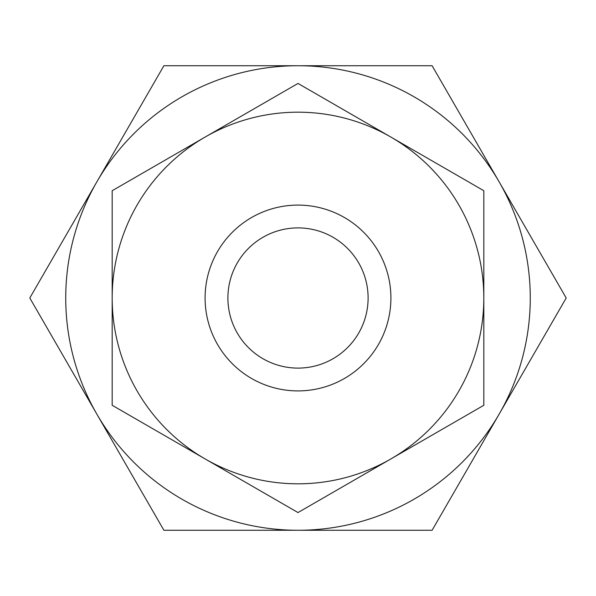 <?xml version="1.0" encoding="UTF-8"?>
<svg xmlns="http://www.w3.org/2000/svg" width="596" height="596" viewBox="0 0 596 596"><rect width="100%" height="100%" fill="white"/><g stroke="black" fill="none" stroke-linecap="round" stroke-linejoin="round"><path stroke-width="0.89" d="M298 65.731L163.9 65.731L96.85 181.869A232.269 232.269 0 0 1 499.15 181.869L432.1 65.731L298 65.731M29.8 298L96.85 414.131A232.269 232.269 0 0 1 96.85 181.869L29.8 298M298 530.269A232.269 232.269 0 0 1 96.85 414.131L163.9 530.269L432.1 530.269L499.15 414.131A232.269 232.269 0 0 1 298 530.269M499.15 414.131L566.2 298L499.15 181.869A232.269 232.269 0 0 1 499.15 414.131M227.903 298A70.097 70.097 0 0 1 333.052 237.29A70.097 70.097 0 0 1 333.052 358.71A70.097 70.097 0 0 1 227.903 298M205.091 298A92.909 92.909 0 0 1 344.451 217.54A92.909 92.909 0 0 1 344.451 378.46A92.909 92.909 0 0 1 205.091 298M205.091 137.08L112.182 190.72L112.182 298A185.818 185.818 0 0 0 390.909 458.92A185.818 185.818 0 0 0 390.909 137.08A185.818 185.818 0 0 0 112.182 298L112.182 405.28L298 512.56L483.818 405.28L483.818 190.72L298 83.44L205.091 137.08"/></g></svg>
